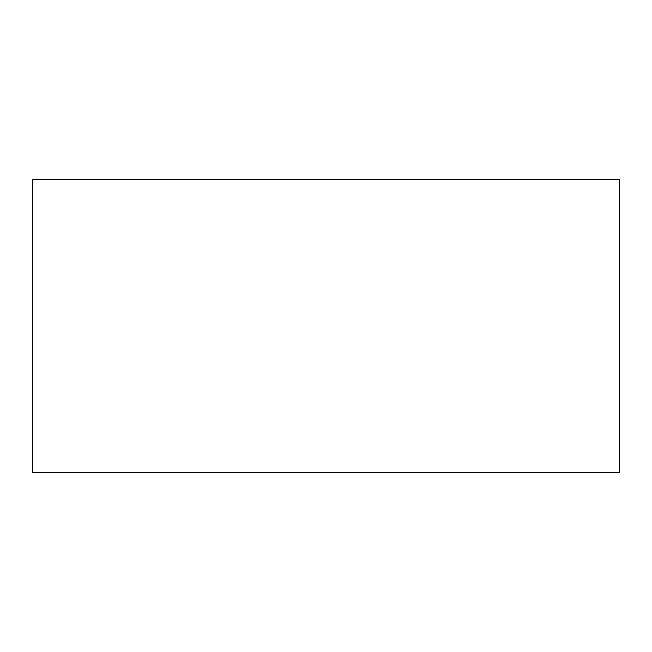 <?xml version="1.0" encoding="UTF-8"?>
<svg xmlns="http://www.w3.org/2000/svg" width="652" height="652" viewBox="0 0 652 652"><rect width="100%" height="100%" fill="white"/><g stroke="black" fill="none" stroke-linecap="round" stroke-linejoin="round"><path stroke-width="0.98" d="M619.4 472.7L619.4 179.3L32.6 179.3L32.6 472.7L619.4 472.7"/></g></svg>
